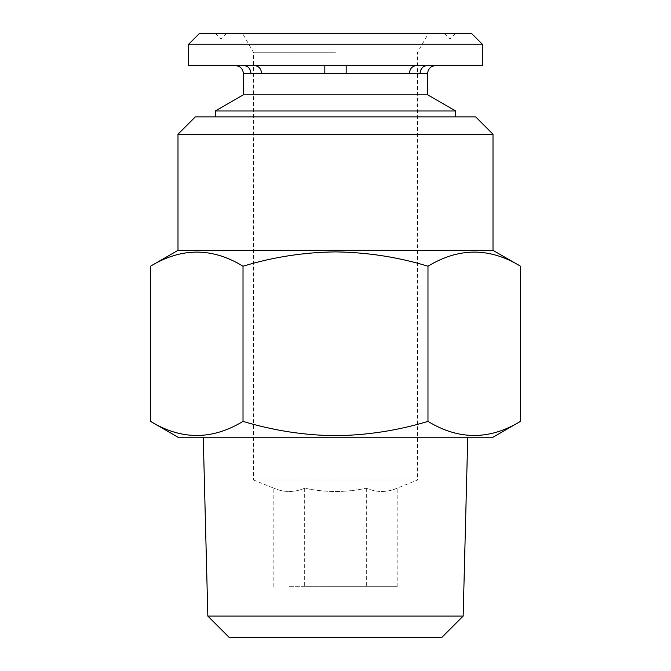 <?xml version="1.0" encoding="UTF-8"?>
<svg xmlns="http://www.w3.org/2000/svg" width="671" height="671" viewBox="0 0 671 671"><rect width="100%" height="100%" fill="white"/><g stroke="black" fill="none" stroke-linecap="round" stroke-linejoin="round"><path stroke-width="0.5" stroke-dasharray="3.35 2.52" d="M188.668 44.227L482.332 44.227M188.668 65.582L335.5 65.582L324.823 65.582L324.823 73.592L324.823 65.582L346.177 65.582L346.177 73.592L346.177 65.582L335.5 65.582L482.332 65.582M199.346 33.55L471.654 33.55M335.5 38.893L220.985 38.893L335.5 38.893M335.5 52.237L253.412 52.237L335.5 52.237M215.366 110.967L455.634 110.967M195.345 116.871L475.655 116.871M243.397 94.787L427.603 94.787M289.26 586.731L335.5 586.731L289.26 586.731M229.197 637.45L441.803 637.45M207.842 616.095L463.158 616.095M177.991 437.224L493.009 437.224M397.157 586.731L335.5 586.731L397.157 586.731L397.157 488.203C386.924 492.589 376.649 492.589 366.324 488.203C345.791 492.589 325.242 492.589 304.676 488.203C294.443 492.589 284.168 492.589 273.843 488.203C284.076 492.589 294.351 492.589 304.676 488.203C325.242 492.589 345.791 492.589 366.324 488.203C376.557 492.589 386.832 492.589 397.157 488.203L417.588 479.941L253.412 479.941L253.412 52.237L242.617 33.55M273.843 586.731L273.843 488.203L253.412 479.941L417.588 479.941L417.588 52.237L428.383 33.55M520.461 421.38C489.704 440.159 458.88 440.159 427.981 421.38C398.046 430.497 367.213 435.261 335.5 435.689C304.181 435.328 273.349 430.556 243.019 421.38C212.271 440.159 181.447 440.159 150.539 421.38M177.991 134.225L493.009 134.225M177.991 250.35L493.009 250.35M150.539 266.202C181.296 247.414 212.12 247.414 243.019 266.202C273.349 257.018 304.181 252.254 335.5 251.893C367.213 252.313 398.046 257.085 427.981 266.202C458.729 247.414 489.553 247.414 520.461 266.202M244.957 65.582L255.634 65.582C259.325 66.563 261.321 69.23 261.615 73.592C261.321 69.23 259.325 66.563 255.634 65.582L244.957 65.582C248.647 66.563 250.644 69.23 250.937 73.592L261.615 73.592C261.187 68.719 258.855 66.052 254.636 65.582L324.823 65.582L254.636 65.582M426.043 65.582L415.366 65.582C411.675 66.563 409.679 69.23 409.385 73.592C409.679 69.23 411.675 66.563 415.366 65.582L426.043 65.582C422.353 66.563 420.356 69.23 420.063 73.592C420.499 68.719 422.822 66.052 427.041 65.582L435.613 65.582L427.041 65.582M335.5 586.731L304.676 586.731L335.5 586.731M335.5 116.871L215.366 116.871L335.5 116.871M427.981 266.202L427.981 421.38M243.019 266.202L243.019 421.38M335.5 437.224L203.254 437.224L335.5 437.224M335.5 637.45L388.895 637.45L335.5 637.45M366.324 488.203L366.324 586.731L366.324 488.203M304.676 488.203L304.676 586.731L304.676 488.203M415.366 65.582L416.364 65.582L415.366 65.582M346.177 65.582L416.364 65.582L346.177 65.582L346.177 73.592L427.603 73.592M416.364 65.582C412.145 66.052 409.813 68.719 409.385 73.592M243.959 65.582C248.178 66.052 250.501 68.719 250.937 73.592L243.397 73.592M324.823 65.582L324.823 73.592L346.177 73.592M261.615 73.592L324.823 73.592M226.32 33.55L220.985 38.893L215.643 33.55M444.68 33.55L450.015 38.893L455.357 33.55M282.105 586.731L282.105 637.45M388.895 586.731L388.895 637.45"/><path stroke-width="1.01" d="M482.332 44.227L188.668 44.227L188.668 65.582L482.332 65.582L482.332 44.227L471.654 33.55L199.346 33.55L188.668 44.227M426.043 65.582C422.353 66.563 420.356 69.23 420.063 73.592L427.603 73.592L427.603 94.787L455.634 110.967L215.366 110.967L215.366 116.871M427.603 94.787L243.397 94.787L215.366 110.967M207.842 616.095L229.197 637.45L441.803 637.45L463.158 616.095L207.842 616.095L203.254 437.224M520.461 421.38L493.009 437.224L177.991 437.224L150.539 421.38C181.296 440.159 212.12 440.159 243.019 421.38C273.349 430.556 304.181 435.328 335.5 435.689C367.213 435.261 398.046 430.497 427.981 421.38C458.729 440.159 489.553 440.159 520.461 421.38L520.461 266.202C489.704 247.414 458.88 247.414 427.981 266.202C398.046 257.085 367.213 252.313 335.5 251.893C304.181 252.254 273.349 257.018 243.019 266.202C212.271 247.414 181.447 247.414 150.539 266.202L150.539 421.38M177.991 134.225L493.009 134.225L475.655 116.871L195.345 116.871L177.991 134.225L177.991 250.35L150.539 266.202M493.009 134.225L493.009 250.35L177.991 250.35M254.636 65.582C258.855 66.052 261.187 68.719 261.615 73.592L250.937 73.592C250.644 69.23 248.647 66.563 244.957 65.582M427.981 266.202L427.981 421.38M243.019 266.202L243.019 421.38M346.177 65.582L346.177 73.592L324.823 73.592L324.823 65.582M427.041 65.582C422.822 66.052 420.499 68.719 420.063 73.592L409.385 73.592C409.813 68.719 412.145 66.052 416.364 65.582M243.397 94.787L243.397 73.592L250.937 73.592C250.501 68.719 248.178 66.052 243.959 65.582M409.385 73.592L346.177 73.592M324.823 73.592L261.615 73.592M455.634 110.967L455.634 116.871M463.158 616.095L467.746 437.224M493.009 250.35L520.461 266.202M427.603 73.592C428.031 68.778 430.707 66.102 435.613 65.582M243.397 73.592C242.969 68.778 240.293 66.102 235.387 65.582"/></g></svg>
